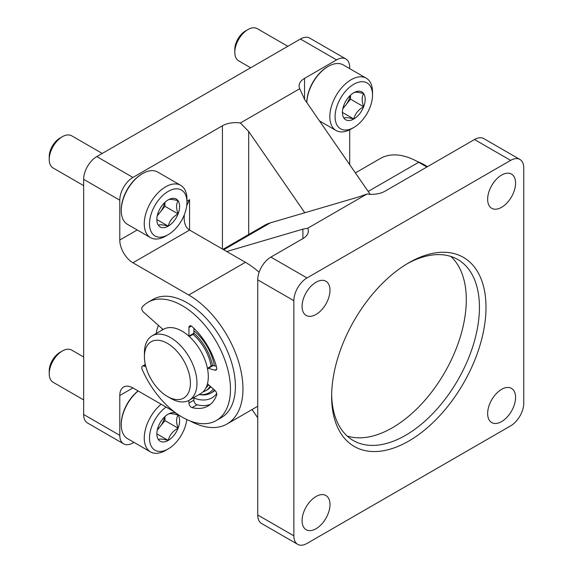 <?xml version="1.0" encoding="UTF-8"?>
<svg xmlns="http://www.w3.org/2000/svg" width="573" height="573" viewBox="0 0 573 573"><rect width="100%" height="100%" fill="white"/><g stroke="black" fill="none" stroke-linecap="round" stroke-linejoin="round"><path stroke-width="0.86" d="M349.695 68.631L349.695 67.464A18.58 10.729 120 0 0 345.848 58.955A18.58 10.729 120 0 0 336.559 59.879L304.535 78.365L304.535 99.258L299.729 88.729L240.374 122.994A18.58 10.729 180 0 0 222.424 125.773L132.922 177.444A18.58 10.729 120 0 0 119.786 200.199L119.786 240.023A18.58 10.729 -120 0 0 132.922 262.778L188.761 295.016A76.639 44.25 -120 0 1 238.826 362.551A76.639 44.25 -120 0 1 227.08 423.97A76.639 44.25 -120 0 1 190.25 421.005M186.956 201.245L189.577 199.726L186.734 205.6M184.348 214.696L184.141 218.041C184.22 223.878 186.032 227.889 189.577 230.067L132.922 262.778M259.125 272.254A76.639 44.25 60 0 0 245.416 262.305L189.577 230.067L189.577 199.726M132.922 387.935L119.786 395.52A18.58 10.729 -120 0 1 123.632 387.011A18.58 10.729 -120 0 1 132.922 387.935L174.256 411.794M304.807 212.755L248.703 131.496L248.703 234.486M304.535 99.258L370.151 194.29M240.374 122.994L248.703 131.496M349.695 164.666L349.695 129.792M345.848 58.955L309.721 38.097A18.58 10.729 120 0 0 300.431 39.021L96.794 156.587A18.58 10.729 120 0 0 83.658 179.342L83.658 414.487A18.58 10.729 120 0 0 87.504 422.989L123.632 443.846A18.58 10.729 120 0 0 132.922 442.929L133.932 442.342M299.729 88.729A18.58 10.729 180 0 1 299.092 85.95A18.58 10.729 180 0 1 304.535 78.365M193.875 398.013A46.449 26.816 -120 0 0 216.716 393.637M158.477 325.421A46.449 26.816 -120 0 0 156.243 333.457M119.786 395.52L119.786 435.344A18.58 10.729 120 0 0 123.632 443.846M213.328 388.995A40.64 23.464 -120 0 1 199.11 394.525L200.729 394.747A41.808 24.138 -120 0 0 211.086 392.978L212.948 391.903A41.808 24.138 -120 0 0 214.982 390.471M210.255 386.274A37.159 21.452 60 0 1 205.7 390.722L207.34 389.776A37.159 21.452 -120 0 0 210.835 386.789M214.417 365.853A37.159 21.452 -120 0 0 193.875 330.786M162.488 328.974A40.64 23.464 -120 0 0 161.951 330.163L162.446 328.945M211.086 392.978A41.808 24.138 -120 0 0 214.589 390.12M222.969 249.348L264.576 225.325A76.639 44.25 60 0 1 270.255 222.897L358.727 196.919L367.057 193.968L307.701 228.24A18.58 10.729 180 0 1 308.338 231.019A18.58 10.729 180 0 1 302.895 238.604L270.871 257.091L306.999 277.948L510.636 160.383A18.58 10.729 -60 0 1 519.926 159.459A18.58 10.729 -60 0 1 523.772 167.968L523.772 403.106A18.58 10.729 -60 0 1 510.636 425.861L306.999 543.433A18.58 10.729 -60 0 1 297.709 544.35A18.58 10.729 -60 0 1 293.863 535.841L293.863 300.703A18.58 10.729 -60 0 1 306.999 277.948M355.382 172.896L380.35 158.485A76.639 44.25 60 0 1 418.67 162.281L426.885 167.015M307.701 228.24L302.895 229.15L226.736 251.518M252.048 409.552L257.735 417.781M297.709 544.35L261.582 523.493A18.58 10.729 -60 0 1 257.735 514.984L257.735 279.846A18.58 10.729 -60 0 1 270.871 257.091M519.926 159.459L483.798 138.602A18.58 10.729 -60 0 0 474.508 139.518L385.006 191.196A18.58 10.729 180 0 1 367.057 193.968M515.564 397.418A19.74 11.396 -60 0 1 506.947 417.28A19.74 11.396 -60 0 1 491.734 422.573A19.74 11.396 -60 0 1 491.734 399.775A19.74 11.396 -60 0 1 511.474 388.379A19.74 11.396 -60 0 1 515.564 397.418M515.564 183.138A19.74 11.396 -60 0 1 506.947 203A19.74 11.396 -60 0 1 491.734 208.293A19.74 11.396 -60 0 1 491.734 185.494A19.74 11.396 -60 0 1 511.474 174.099A19.74 11.396 -60 0 1 515.564 183.138M329.991 504.555A19.74 11.396 -60 0 1 321.374 524.424A19.74 11.396 -60 0 1 306.161 529.71A19.74 11.396 -60 0 1 306.161 506.919A19.74 11.396 -60 0 1 325.901 495.516A19.74 11.396 -60 0 1 329.991 504.555M329.991 290.275A19.74 11.396 -60 0 1 321.374 310.143A19.74 11.396 -60 0 1 306.161 315.429A19.74 11.396 -60 0 1 306.161 292.638A19.74 11.396 -60 0 1 325.901 281.236A19.74 11.396 -60 0 1 329.991 290.275M408.821 441.031A109.157 63.023 120 0 0 486.004 307.343A109.157 63.023 120 0 0 408.814 262.778A109.157 63.023 120 0 0 331.631 396.466A109.157 63.023 120 0 0 408.821 441.031M347.123 436.01A104.508 60.337 120 0 0 392.398 427.759A104.508 60.337 120 0 0 458.751 341.666A104.508 60.337 120 0 0 450.808 256.425M331.652 394.539A104.508 60.337 120 0 0 353.276 440.515A104.508 60.337 120 0 0 405.534 435.344A104.508 60.337 120 0 0 473.807 343.248A104.508 60.337 120 0 0 457.791 259.497A104.508 60.337 120 0 0 407.159 263.759M170.697 398.364L167.409 396.466A32.518 18.773 60 0 1 144.417 356.642A32.518 18.773 60 0 1 167.409 343.37A32.518 18.773 60 0 1 190.401 383.194A32.518 18.773 60 0 1 167.409 396.466L170.697 398.364A37.159 21.452 60 0 0 189.276 400.205L200.607 393.665A37.159 21.452 60 0 0 200.607 350.755A37.159 21.452 60 0 0 163.448 329.303L152.117 335.842A37.159 21.452 60 0 1 189.276 357.294A37.159 21.452 60 0 1 189.276 400.205M144.417 356.642L144.417 352.853A37.159 21.452 60 0 1 152.117 335.842M192.621 333.995A34.838 20.112 60 0 1 211.229 366.656M208.622 384.827A34.838 20.112 60 0 1 206.022 387.692M193.875 333.128A37.159 21.452 60 0 1 212.526 365.474M205.7 390.722A37.159 21.452 60 0 1 202.978 391.889M417.18 161.443A68.28 39.422 60 0 1 427.487 166.671M163.09 329.511L143.594 312.221A3.481 2.013 60 0 1 142.19 307.071A68.28 39.422 60 0 1 148.049 302.25A68.28 39.422 60 0 1 216.329 341.673A68.28 39.422 60 0 1 216.329 420.518A68.28 39.422 60 0 1 142.19 369.513A3.481 2.013 60 0 1 142.491 366.083A3.481 2.013 60 0 1 143.594 365.982L145.821 366.577M148.049 302.25L152.977 299.407A68.28 39.422 60 0 1 221.257 338.829A68.28 39.422 60 0 1 221.257 417.674L216.329 420.518M188.947 400.384L188.947 403.07A3.481 2.013 60 0 0 192.084 407.618A51.556 29.767 60 0 0 207.97 406.035A51.556 29.767 60 0 0 216.63 395.084A3.481 2.013 60 0 0 214.939 390.428L208.257 384.497A3.481 2.013 60 0 1 207.49 383.652M193.875 397.547L193.875 400.226L188.947 403.07M210.312 404.409A51.556 29.767 60 0 1 197.012 404.774A3.481 2.013 60 0 1 193.875 400.226M207.419 368.353A3.481 2.013 60 0 1 208.257 368.367L214.939 370.158A3.481 2.013 60 0 0 216.042 370.065A3.481 2.013 60 0 0 216.63 367.458A51.556 29.767 60 0 0 192.084 326.581A3.481 2.013 60 0 0 189.67 325.915A3.481 2.013 60 0 0 188.947 327.505L188.947 336.115A1.74 1.003 60 0 1 188.947 336.208M207.412 368.317L212.074 365.624A3.481 2.013 60 0 1 213.185 365.524L216.343 366.376M193.875 328.257L193.875 333.271A1.74 1.003 60 0 1 193.516 334.066L189.283 336.509M158.377 426.405A16.087 9.29 -60 0 1 168.233 414.143C169.501 413.291 172.788 413.584 178.088 415.024C176.104 418.247 176.104 422.63 178.088 428.16C172.845 431.068 169.558 435.151 168.233 440.422C162.99 438.982 159.709 438.689 158.377 439.541A16.087 9.29 -60 0 1 156.852 433.854A16.087 9.29 -60 0 1 158.377 426.405M168.233 414.143A16.087 9.29 -60 0 1 178.088 415.024A16.087 9.29 -60 0 1 178.088 428.16A16.087 9.29 -60 0 1 168.233 440.422A16.087 9.29 -60 0 1 158.377 439.541M186.777 419.536A26.473 15.285 -60 0 1 168.233 448.903A26.473 15.285 -60 0 1 149.539 439.333A26.473 15.285 -60 0 1 166.063 407.066M165.604 450.421L168.233 448.903L165.604 450.421A30.19 17.434 -60 0 1 150.506 451.911A30.19 17.434 -60 0 1 145.134 430.595A30.19 17.434 -60 0 1 161.149 404.23M150.506 451.911L127.514 438.639A30.19 17.434 -60 0 1 121.261 424.815A30.19 17.434 -60 0 1 138.157 390.958M121.261 424.815L121.261 424.063A29.266 16.896 -60 0 1 138.057 390.901M83.658 399.911L53.074 382.248A18.58 10.729 -60 0 1 49.228 373.746A18.58 10.729 -60 0 1 62.364 350.991A18.58 10.729 -60 0 1 71.654 350.067L83.658 357M49.228 373.746L49.228 370.838A15.02 8.667 -60 0 1 59.843 352.445L62.364 350.991M164.666 416.865A13.938 8.043 -60 0 1 160.017 426.706L164.945 420.575L164.945 416.6M157.26 430.144L160.017 426.706A13.938 8.043 -60 0 1 157.425 429.406M164.945 420.575L178.088 428.16M156.973 433.926L168.233 440.422M343.95 104.981A16.087 9.29 -60 0 1 353.806 92.726C355.074 91.873 358.361 92.16 363.654 93.607C361.678 96.83 361.678 101.206 363.654 106.743C358.419 109.644 355.131 113.733 353.806 118.998C348.563 117.565 345.283 117.272 343.95 118.124A16.087 9.29 -60 0 1 342.425 112.43A16.087 9.29 -60 0 1 343.95 104.981M353.806 92.726A16.087 9.29 -60 0 1 363.654 93.607A16.087 9.29 -60 0 1 363.654 106.743A16.087 9.29 -60 0 1 353.806 118.998A16.087 9.29 -60 0 1 343.95 118.124M351.177 128.997L353.806 127.478A26.473 15.285 -60 0 1 335.083 116.67A26.473 15.285 -60 0 1 353.806 84.245A26.473 15.285 -60 0 1 372.522 95.054A26.473 15.285 -60 0 1 353.806 127.478L351.177 128.997A30.19 17.434 -60 0 1 336.079 130.494A30.19 17.434 -60 0 1 336.079 95.634A30.19 17.434 -60 0 1 366.269 78.2A30.19 17.434 -60 0 1 372.522 92.017L372.522 95.054M328.186 66.418L327.527 66.797A29.266 16.896 -60 0 0 306.834 102.588A30.19 17.434 -60 0 1 328.186 66.418A30.19 17.434 -60 0 1 343.277 64.928L366.269 78.2M250.652 67.764L238.647 60.831A18.58 10.729 -60 0 1 234.801 52.322A18.58 10.729 -60 0 1 247.937 29.567A18.58 10.729 -60 0 1 257.227 28.65L287.811 46.306M234.801 52.322L234.801 49.414A15.02 8.667 -60 0 1 245.416 31.028L247.937 29.567M350.239 95.447A13.938 8.043 -60 0 1 345.591 105.289L350.518 99.158L350.518 95.182M342.833 108.72L345.591 105.289A13.938 8.043 -60 0 1 342.998 107.982M350.518 99.158L363.654 106.743M342.547 112.501L353.806 118.998M158.377 212.125A16.087 9.29 -60 0 1 168.233 199.862C169.501 199.01 172.788 199.304 178.088 200.743C176.104 203.967 176.104 208.35 178.088 213.879C172.845 216.787 169.558 220.87 168.233 226.142C162.99 224.702 159.709 224.408 158.377 225.261A16.087 9.29 -60 0 1 156.852 219.574A16.087 9.29 -60 0 1 158.377 212.125M168.233 199.862A16.087 9.29 -60 0 1 178.088 200.743A16.087 9.29 -60 0 1 178.088 213.879A16.087 9.29 -60 0 1 168.233 226.142A16.087 9.29 -60 0 1 158.377 225.261M165.604 236.133L168.233 234.622A26.473 15.285 -60 0 1 149.51 223.814A26.473 15.285 -60 0 1 168.233 191.382A26.473 15.285 -60 0 1 186.956 202.19A26.473 15.285 -60 0 1 168.233 234.622L165.604 236.133A30.19 17.434 -60 0 1 150.506 237.63A30.19 17.434 -60 0 1 150.506 202.77A30.19 17.434 -60 0 1 180.703 185.337A30.19 17.434 -60 0 1 186.956 199.16L186.956 202.19M150.506 237.63L127.514 224.358A30.19 17.434 -60 0 1 121.261 210.535A30.19 17.434 -60 0 1 142.613 173.562A30.19 17.434 -60 0 1 157.711 172.065L180.703 185.337M121.261 210.535L121.261 209.775A29.266 16.896 -60 0 1 141.954 173.941L142.613 173.562M83.658 185.631L53.074 167.968A18.58 10.729 -60 0 1 49.228 159.466A18.58 10.729 -60 0 1 62.364 136.711A18.58 10.729 -60 0 1 71.654 135.787L102.238 153.449M49.228 159.466L49.228 156.558A15.02 8.667 -60 0 1 59.843 138.165L62.364 136.711M164.666 202.584A13.938 8.043 -60 0 1 160.017 212.425L164.945 206.294L164.945 202.319M157.26 215.863L160.017 212.425A13.938 8.043 -60 0 1 157.425 215.126M164.945 206.294L178.088 213.879M156.973 219.638L168.233 226.142M137.219 229.959L119.786 240.023M245.416 262.305L188.761 295.016M336.559 59.879L300.431 39.021M132.922 177.444L96.794 156.587M119.786 200.199L83.658 179.342M119.786 435.344L83.658 414.487M222.424 125.773L222.424 249.033M270.255 222.897L223.706 249.771M368.174 191.432L418.67 162.281M257.735 514.984L293.863 535.841M257.735 279.846L293.863 300.703M474.508 139.518L510.636 160.383M302.895 229.15L302.895 238.604M145.413 364.937L143.594 365.982M197.012 404.774L192.084 407.618M213.185 365.524L208.257 368.367M216.68 369.155L214.939 370.158M191.411 326.087L188.947 327.505M193.875 333.271L188.947 336.115M257.735 406.271L227.08 423.97M145.306 364.457L142.491 366.083M336.079 130.494L319.49 120.917"/></g></svg>

